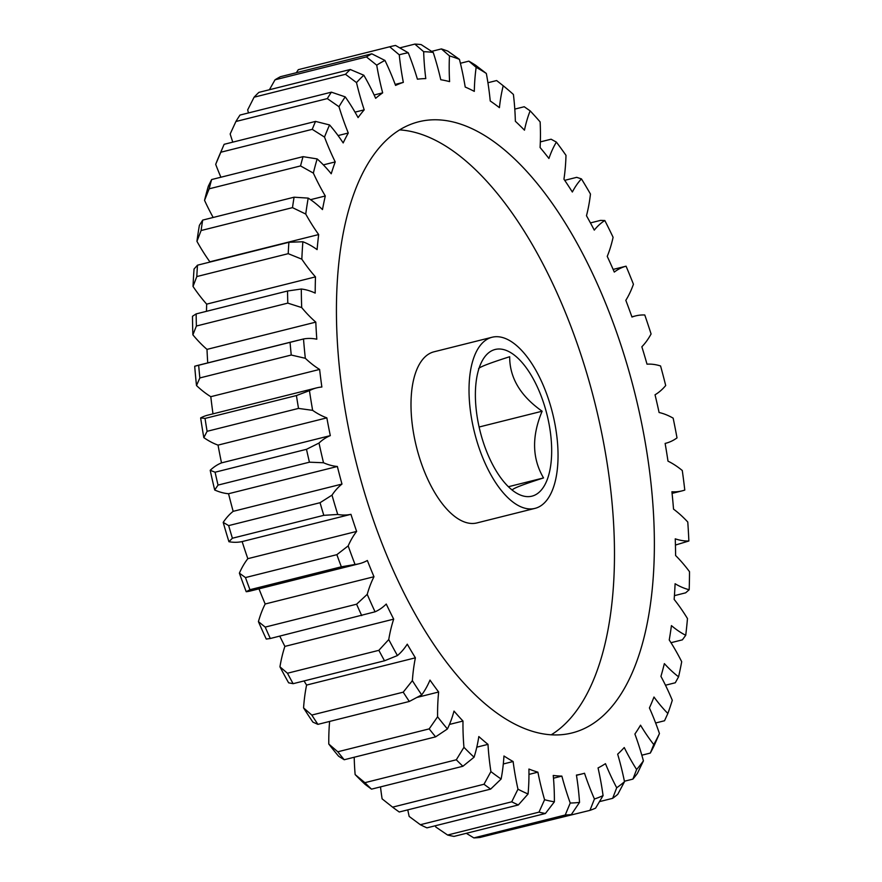 <?xml version="1.0" encoding="UTF-8"?>
<svg xmlns="http://www.w3.org/2000/svg" width="882" height="882" viewBox="0 0 882 882"><rect width="100%" height="100%" fill="white"/><g stroke="black" fill="none" stroke-linecap="round" stroke-linejoin="round"><path stroke-width="1.32" d="M510.513 488.694L512.464 490.138C511.758 488.86 522.111 484.78 543.533 477.934C532.089 458.442 531.625 436.204 542.132 411.221C520.435 395.963 509.62 377.794 509.675 356.725C488.441 363.505 478.077 367.585 478.606 368.941M512.078 353.495A75.609 34.464 75.9 0 0 480.635 364.101A75.609 34.464 75.9 0 0 512.199 490.105A75.609 34.464 75.9 0 0 514.989 492.145A75.609 34.464 75.9 0 0 551.647 448.188A75.609 34.464 75.9 0 0 512.078 353.495M489.345 138.507A315.05 143.59 75.9 0 0 418.84 121.749A315.05 143.59 75.9 0 0 342.238 390.969A315.05 143.59 75.9 0 0 501.45 716.217A315.05 143.59 75.9 0 0 571.955 732.964A315.05 143.59 75.9 0 0 648.568 463.745A315.05 143.59 75.9 0 0 489.345 138.507M551.217 734.816A315.05 143.59 75.9 0 0 605.228 451.716A315.05 143.59 75.9 0 0 449.456 148.496A315.05 143.59 75.9 0 0 399.678 129.897M515.231 503.699A88.211 40.208 75.9 0 0 534.966 508.385A88.211 40.208 75.9 0 0 556.421 433.007A88.211 40.208 75.9 0 0 511.836 341.94A88.211 40.208 75.9 0 0 492.101 337.244A88.211 40.208 75.9 0 0 470.646 412.633A88.211 40.208 75.9 0 0 515.231 503.699M492.101 337.244L434.065 351.786A88.211 40.208 75.9 0 0 412.622 427.164A88.211 40.208 75.9 0 0 457.196 518.23A88.211 40.208 75.9 0 0 476.942 522.927L534.966 508.385M665.48 685.226L675.292 682.767L678.578 676.814A151.219 68.917 -104.1 0 1 664.355 663.617A357.221 162.806 -104.1 0 1 660.938 676.373A151.219 68.917 -104.1 0 1 672.293 700.286A384.784 175.364 75.9 0 1 667.85 713.483A151.219 68.917 -104.1 0 1 653.981 697.023A357.221 162.806 -104.1 0 1 649.417 707.937A151.219 68.917 -104.1 0 1 659.449 733.559L654.025 745.885A394.86 179.961 -104.1 0 1 650.31 753.074L653.771 744.573A151.219 68.917 -104.1 0 1 640.53 725.18A357.221 162.806 -104.1 0 1 634.897 734.033A151.219 68.917 -104.1 0 1 643.419 760.868L637.355 773.47A394.86 179.961 -104.1 0 1 632.912 779.104L636.617 769.501A151.219 68.917 -104.1 0 1 624.247 747.539A357.221 162.806 -104.1 0 1 617.665 754.165A151.219 68.917 -104.1 0 1 624.5 781.695L617.753 794.362A394.86 179.961 -104.1 0 1 612.659 798.331L616.705 787.758A151.219 68.917 -104.1 0 1 605.46 763.669A357.221 162.806 -104.1 0 1 598.051 767.935A151.219 68.917 -104.1 0 1 603.067 795.608L595.593 808.155A394.86 179.961 -104.1 0 1 589.948 810.371L594.435 799.004A151.219 68.917 -104.1 0 1 584.523 773.249A357.221 162.806 -104.1 0 1 582.208 773.878A357.221 162.806 -104.1 0 1 576.431 775.08A151.219 68.917 -104.1 0 1 579.54 802.366L571.327 814.571L479.918 837.47A394.86 179.961 75.9 0 1 473.843 837.9L565.241 815.001L570.235 803.028A151.219 68.917 -104.1 0 1 561.867 776.105L553.477 778.211M670.993 642.702L682.381 639.847L685.733 635.294A151.219 68.917 -104.1 0 1 679.085 631.391A151.219 68.917 -104.1 0 1 671.434 625.614A357.221 162.806 -104.1 0 1 669.24 639.968A151.219 68.917 -104.1 0 1 681.698 661.709A384.784 175.364 75.9 0 1 678.578 676.814M196.499 385.544A151.219 68.917 75.9 0 0 208.472 395.202A151.219 68.917 75.9 0 0 210.798 396.691L319.615 369.426A151.219 68.917 -104.1 0 1 317.288 367.948A151.219 68.917 -104.1 0 1 305.315 358.29L291.247 355.038L199.85 377.937L196.499 385.544A384.784 175.364 -104.1 0 1 194.702 366.239L303.507 338.975A151.219 68.917 -104.1 0 1 316.792 339.206A357.221 162.806 -104.1 0 1 315.8 322.128A151.219 68.917 -104.1 0 1 301.688 307.564L287.797 303.121L196.399 326.02L192.882 334.829A151.219 68.917 75.9 0 0 206.994 349.382L315.8 322.128M316.671 387.871L207.854 415.135A151.219 68.917 75.9 0 0 200.644 417.914L205.032 418.432A394.86 179.961 75.9 0 0 207.105 431.309L203.819 437.615A151.219 68.917 75.9 0 0 205.164 438.53A151.219 68.917 75.9 0 0 218.041 445.112L326.847 417.859A151.219 68.917 -104.1 0 1 313.981 411.266A151.219 68.917 -104.1 0 1 312.636 410.351L298.513 408.41A394.86 179.961 -104.1 0 1 296.429 395.544L309.45 390.649A151.219 68.917 -104.1 0 1 316.671 387.871A151.219 68.917 -104.1 0 1 321.864 387.022A357.221 162.806 -104.1 0 1 319.615 369.426M207.105 431.309L298.513 408.41M380.506 786.898A151.219 68.917 75.9 0 0 382.104 798.849L392.589 807.151L483.998 784.252L490.91 771.596A151.219 68.917 -104.1 0 1 487.989 744.364L476.787 747.175M392.589 807.151A394.86 179.961 75.9 0 0 399.259 812.002L490.657 789.103A394.86 179.961 -104.1 0 1 483.998 784.252M354.211 757.241A151.219 68.917 75.9 0 0 355.137 774.561L364.894 782.676L456.303 759.788L463.943 747.308A151.219 68.917 -104.1 0 1 462.995 721.046L449.478 724.431M364.894 782.676A394.86 179.961 75.9 0 0 371.509 789.147L365.247 784.473A384.784 175.364 -104.1 0 1 355.137 774.561M487.989 744.364A357.221 162.806 -104.1 0 1 478.827 736.547A151.219 68.917 -104.1 0 1 474.064 757.208L462.907 766.26L371.509 789.147M462.907 766.26A394.86 179.961 -104.1 0 1 456.303 759.788M329.625 721.432A151.219 68.917 75.9 0 0 328.788 744.044L337.795 751.784L429.192 728.885L437.593 716.79A151.219 68.917 -104.1 0 1 438.641 692.006L417.131 697.397M337.795 751.784A394.86 179.961 75.9 0 0 344.212 759.744L338.611 756.238A384.784 175.364 -104.1 0 1 328.788 744.044M462.995 721.046A357.221 162.806 -104.1 0 1 454.01 711.079A151.219 68.917 -104.1 0 1 447.417 728.973L435.609 736.856L344.212 759.744M435.609 736.856A394.86 179.961 -104.1 0 1 429.192 728.885M311.809 715.059L403.217 692.172L412.368 680.639A151.219 68.917 -104.1 0 1 415.389 657.818L306.583 685.071A151.219 68.917 75.9 0 0 303.562 707.904L311.809 715.059A394.86 179.961 75.9 0 0 317.917 724.365L312.901 722.126A384.784 175.364 -104.1 0 1 303.562 707.904M438.641 692.006A357.221 162.806 -104.1 0 1 429.997 680.088A151.219 68.917 -104.1 0 1 421.706 694.873L409.314 701.466L317.917 724.365M409.314 701.466A394.86 179.961 -104.1 0 1 403.217 692.172M287.455 673.231L378.852 650.332L388.753 639.56A151.219 68.917 -104.1 0 1 393.692 619.142L284.886 646.396A151.219 68.917 75.9 0 0 279.947 666.825L287.455 673.231A394.86 179.961 75.9 0 0 293.122 683.682L288.623 682.822A384.784 175.364 -104.1 0 1 279.947 666.825M415.389 657.818A357.221 162.806 -104.1 0 1 407.263 644.18A151.219 68.917 -104.1 0 1 397.429 655.558L384.519 660.783L293.122 683.682M384.519 660.783A394.86 179.961 -104.1 0 1 378.852 650.332M265.195 627.102L356.593 604.203L367.221 594.358A151.219 68.917 -104.1 0 1 373.979 576.729L265.173 603.994A151.219 68.917 75.9 0 0 258.415 621.612L265.195 627.102A394.86 179.961 75.9 0 0 270.311 638.502L266.254 639.064A384.784 175.364 -104.1 0 1 258.415 621.612M393.692 619.142A357.221 162.806 -104.1 0 1 386.25 604.049A151.219 68.917 -104.1 0 1 375.059 611.81L270.311 638.502M361.719 615.603A394.86 179.961 -104.1 0 1 356.593 604.203M245.472 577.567L336.869 554.668L348.181 545.892A151.219 68.917 -104.1 0 1 356.626 531.416L247.82 558.681A151.219 68.917 75.9 0 0 239.375 573.157L245.472 577.567A394.86 179.961 75.9 0 0 249.948 589.705L246.221 591.723A151.219 68.917 75.9 0 0 250.521 590.962L359.327 563.697A151.219 68.917 -104.1 0 1 355.038 564.469L341.345 566.806L249.948 589.705M341.345 566.806A394.86 179.961 -104.1 0 1 336.869 554.668M228.659 525.606L320.056 502.707L332.007 495.133A151.219 68.917 -104.1 0 1 341.973 484.075L233.168 511.34A151.219 68.917 75.9 0 0 223.201 522.387L228.659 525.606A394.86 179.961 75.9 0 0 232.396 538.229L228.934 541.713A151.219 68.917 75.9 0 0 242.142 541.581L350.948 514.327A151.219 68.917 -104.1 0 1 337.74 514.46L323.804 515.331L232.396 538.229M323.804 515.331A394.86 179.961 -104.1 0 1 320.056 502.707M215.087 472.212L306.484 449.313L319.008 443.04A151.219 68.917 -104.1 0 1 330.309 435.631L221.503 462.885A151.219 68.917 75.9 0 0 210.203 470.304L215.087 472.212A394.86 179.961 75.9 0 0 218.03 485.089L214.701 490.006A151.219 68.917 75.9 0 0 228.548 493.733L337.365 466.479A151.219 68.917 -104.1 0 1 323.518 462.752L309.428 462.19L218.03 485.089M309.428 462.19A394.86 179.961 -104.1 0 1 306.484 449.313M205.032 418.432L296.429 395.544M198.671 365.324A394.86 179.961 75.9 0 0 199.85 377.937M291.247 355.038A394.86 179.961 -104.1 0 1 290.068 342.425M192.882 334.829A384.784 175.364 -104.1 0 1 192.485 316.274L196.146 313.904L287.543 291.005L301.302 289.02A151.219 68.917 -104.1 0 1 315.194 293.1A357.221 162.806 -104.1 0 1 315.48 276.882A151.219 68.917 -104.1 0 1 301.831 259.176L288.216 253.674L196.807 276.562L193.026 286.441A151.219 68.917 75.9 0 0 206.675 304.136L315.48 276.882M196.146 313.904A394.86 179.961 75.9 0 0 196.399 326.02M287.797 303.121A394.86 179.961 -104.1 0 1 287.543 291.005M193.026 286.441A384.784 175.364 -104.1 0 1 194.062 269.01L197.491 265.184L288.888 242.285L302.868 241.756A151.219 68.917 -104.1 0 1 317.101 249.606A357.221 162.806 -104.1 0 1 318.667 234.557A151.219 68.917 -104.1 0 1 305.745 214.061L292.493 207.634L201.096 230.533L196.94 241.326A151.219 68.917 75.9 0 0 209.861 261.811L318.667 234.557M197.491 265.184A394.86 179.961 75.9 0 0 196.807 276.562M288.216 253.674A394.86 179.961 -104.1 0 1 288.888 242.285M196.94 241.326A384.784 175.364 -104.1 0 1 199.376 225.362L202.684 220.103L294.081 197.204L308.193 198.108A151.219 68.917 -104.1 0 1 322.481 209.574A357.221 162.806 -104.1 0 1 325.293 195.98A151.219 68.917 -104.1 0 1 313.353 173.104L300.553 165.926L209.155 188.814L204.547 200.357A151.219 68.917 75.9 0 0 213.179 217.479M202.684 220.103A394.86 179.961 75.9 0 0 201.096 230.533M292.493 207.634A394.86 179.961 -104.1 0 1 294.081 197.204M204.547 200.357A384.784 175.364 -104.1 0 1 208.339 186.179L211.625 179.553L303.033 156.654L317.145 158.914A151.219 68.917 -104.1 0 1 331.224 173.776A357.221 162.806 -104.1 0 1 335.226 161.913A151.219 68.917 -104.1 0 1 324.51 137.085L312.239 129.334L220.831 152.233L215.693 164.35A151.219 68.917 75.9 0 0 220.908 177.227M211.625 179.553A394.86 179.961 75.9 0 0 209.155 188.814M300.553 165.926A394.86 179.961 -104.1 0 1 303.033 156.654M215.693 164.35A384.784 175.364 -104.1 0 1 219.177 155.827L223.488 145.817A394.86 179.961 75.9 0 1 224.149 144.306L315.547 121.407L329.581 124.957A151.219 68.917 -104.1 0 1 343.175 142.928A357.221 162.806 -104.1 0 1 348.28 133.017A151.219 68.917 -104.1 0 1 338.986 106.722L327.31 98.597L235.913 121.496L230.169 133.976A151.219 68.917 75.9 0 0 232.782 142.145M223.488 145.817A394.86 179.961 75.9 0 0 220.831 152.233M312.239 129.334A394.86 179.961 -104.1 0 1 315.547 121.407M235.913 121.496A394.86 179.961 75.9 0 1 240.003 115.057L331.4 92.169L345.237 96.877A151.219 68.917 -104.1 0 1 358.081 117.604A357.221 162.806 -104.1 0 1 364.2 109.842A151.219 68.917 -104.1 0 1 356.504 82.599L345.49 74.297L254.093 97.196L247.688 109.853A151.219 68.917 75.9 0 0 248.437 112.951M327.31 98.597A394.86 179.961 -104.1 0 1 331.4 92.169M254.093 97.196A394.86 179.961 75.9 0 1 258.878 92.378L350.275 69.491L363.825 75.235A151.219 68.917 -104.1 0 1 375.655 98.31A357.221 162.806 -104.1 0 1 382.667 92.853A151.219 68.917 -104.1 0 1 376.724 65.18L366.427 56.911L275.019 79.81L269.418 89.744M345.49 74.297A394.86 179.961 -104.1 0 1 350.275 69.491M275.019 79.81A394.86 179.961 75.9 0 1 280.41 76.712L371.807 53.813L384.96 60.439A151.219 68.917 -104.1 0 1 395.566 85.422A357.221 162.806 -104.1 0 1 403.339 82.368A151.219 68.917 -104.1 0 1 399.259 54.816L389.69 46.779L298.292 69.678L296.341 72.721M366.427 56.911A394.86 179.961 -104.1 0 1 371.807 53.813M389.69 46.779A394.86 179.961 -104.1 0 1 390.737 46.514L299.34 69.413A394.86 179.961 75.9 0 0 298.292 69.678M390.737 46.514A394.86 179.961 -104.1 0 1 395.566 45.456L408.256 52.788A151.219 68.917 -104.1 0 1 417.418 79.193A357.221 162.806 -104.1 0 1 425.786 78.597A151.219 68.917 -104.1 0 1 423.669 51.707L414.849 44.1L399.8 47.871M414.849 44.1A394.86 179.961 -104.1 0 1 421.111 44.574L433.238 52.435A151.219 68.917 -104.1 0 1 440.78 79.733A357.221 162.806 -104.1 0 1 449.6 81.618A151.219 68.917 -104.1 0 1 449.467 55.908L441.408 48.918L431.629 51.365M441.408 48.918A394.86 179.961 -104.1 0 1 447.924 51.178L459.445 59.37A151.219 68.917 -104.1 0 1 465.211 87.042A357.221 162.806 -104.1 0 1 474.307 91.375A151.219 68.917 -104.1 0 1 476.159 67.33L468.849 61.145L460.404 63.261M468.849 61.145A394.86 179.961 -104.1 0 1 475.497 65.158L486.335 73.471A151.219 68.917 -104.1 0 1 490.238 100.978A357.221 162.806 -104.1 0 1 499.421 107.659A151.219 68.917 -104.1 0 1 503.225 85.763L496.632 80.549L487.933 82.732M503.225 85.763A384.784 175.364 75.9 0 1 513.412 94.462A151.219 68.917 -104.1 0 1 515.353 121.264A357.221 162.806 -104.1 0 1 524.459 130.172A151.219 68.917 -104.1 0 1 530.148 110.856L524.228 106.744L514.79 109.103M530.148 110.856A384.784 175.364 75.9 0 1 540.137 121.925A151.219 68.917 -104.1 0 1 540.093 147.515A357.221 162.806 -104.1 0 1 548.924 158.473A151.219 68.917 -104.1 0 1 556.388 142.101L551.085 139.213L540.335 141.903M556.388 142.101A384.784 175.364 75.9 0 1 565.99 155.342A151.219 68.917 -104.1 0 1 563.951 179.2A357.221 162.806 -104.1 0 1 572.352 192.011A151.219 68.917 -104.1 0 1 581.436 178.892L576.696 177.337L564.723 180.336M675.436 545.054L688.864 540.997A151.219 68.917 -104.1 0 1 675.248 538.836A357.221 162.806 -104.1 0 1 675.601 555.528A151.219 68.917 -104.1 0 1 689.515 571.69A384.784 175.364 75.9 0 1 689.184 589.727A151.219 68.917 -104.1 0 1 675.094 583.741A357.221 162.806 -104.1 0 1 674.157 599.418A151.219 68.917 -104.1 0 1 687.475 618.558A384.784 175.364 75.9 0 1 685.733 635.294M674.432 595.648L685.656 592.825L689.184 589.727M655.635 722.986L664.532 720.759L667.85 713.483M641.831 755.201L650.31 753.074M624.412 781.232L632.912 779.104M599.528 801.617L612.659 798.331M497.955 832.95L589.948 810.371M571.327 814.571A394.86 179.961 -104.1 0 1 565.241 815.001M435.41 825.728A151.219 68.917 75.9 0 0 435.763 826.985L447.604 835.034L539.001 812.135L544.58 799.72A151.219 68.917 -104.1 0 1 537.899 772.169L528.968 774.407M447.604 835.034A394.86 179.961 75.9 0 0 453.998 836.401L545.407 813.502A394.86 179.961 -104.1 0 1 539.001 812.135M407.782 809.874A151.219 68.917 75.9 0 0 409.16 816.434L420.339 824.714L511.736 801.815L517.966 789.181A151.219 68.917 -104.1 0 1 513.115 761.519L503.302 763.977M420.339 824.714A394.86 179.961 75.9 0 0 426.943 827.856L518.34 804.957A394.86 179.961 -104.1 0 1 511.736 801.815M513.115 761.519A357.221 162.806 -104.1 0 1 503.953 755.995A151.219 68.917 -104.1 0 1 501.119 779.027L490.657 789.103M373.979 576.729A357.221 162.806 -104.1 0 1 367.353 560.489A151.219 68.917 -104.1 0 1 359.327 563.697M310.552 199.674L325.293 195.98M323.374 164.879L335.226 161.913M338.06 135.574L348.28 133.017M355.005 112.146L364.2 109.842M374.122 94.991L382.667 92.853M395.18 84.407L403.339 82.368M581.436 178.892A384.784 175.364 75.9 0 1 590.466 194.051A151.219 68.917 -104.1 0 1 586.475 215.726A357.221 162.806 -104.1 0 1 594.281 230.114A151.219 68.917 -104.1 0 1 604.82 220.522L600.554 220.379L590.444 222.903M604.82 220.522A384.784 175.364 75.9 0 1 613.1 237.291A151.219 68.917 -104.1 0 1 607.235 256.364A357.221 162.806 -104.1 0 1 614.291 272.075A151.219 68.917 -104.1 0 1 626.066 266.188L613.133 269.418M626.066 266.188A384.784 175.364 75.9 0 1 633.43 284.247A151.219 68.917 -104.1 0 1 625.812 300.332A357.221 162.806 -104.1 0 1 631.975 317.046A151.219 68.917 -104.1 0 1 635.58 315.91A151.219 68.917 -104.1 0 1 644.775 314.984A384.784 175.364 75.9 0 1 651.081 333.98A151.219 68.917 -104.1 0 1 641.853 346.769A357.221 162.806 -104.1 0 1 647.013 364.167A151.219 68.917 -104.1 0 1 660.574 365.964A384.784 175.364 75.9 0 1 665.701 385.533A151.219 68.917 -104.1 0 1 655.039 394.783A357.221 162.806 -104.1 0 1 659.097 412.511A151.219 68.917 -104.1 0 1 673.153 418.145A384.784 175.364 75.9 0 1 677.012 437.891A151.219 68.917 -104.1 0 1 665.546 443.326A151.219 68.917 -104.1 0 1 665.127 443.425A357.221 162.806 -104.1 0 1 667.994 461.154A151.219 68.917 -104.1 0 1 682.282 470.503A384.784 175.364 75.9 0 1 684.785 490.061A151.219 68.917 -104.1 0 1 682.018 490.888A151.219 68.917 -104.1 0 1 671.908 491.759A357.221 162.806 -104.1 0 1 673.528 509.135A151.219 68.917 -104.1 0 1 687.773 522.023A384.784 175.364 75.9 0 1 688.864 540.997M466.313 833.314L473.843 837.9M561.867 776.105A357.221 162.806 -104.1 0 1 553.246 775.454A151.219 68.917 -104.1 0 1 554.381 801.826L545.407 813.502M537.899 772.169A357.221 162.806 -104.1 0 1 528.924 769.049A151.219 68.917 -104.1 0 1 528.064 793.987L518.34 804.957M304.058 680.937A357.221 162.806 75.9 0 0 306.583 685.071M279.759 636.131A357.221 162.806 75.9 0 0 284.886 646.396M258.977 588.845A357.221 162.806 75.9 0 0 265.173 603.994M246.221 591.723A384.784 175.364 -104.1 0 1 239.375 573.157M242.142 541.581A357.221 162.806 75.9 0 0 247.82 558.681M228.934 541.713A384.784 175.364 -104.1 0 1 223.201 522.387M228.548 493.733A357.221 162.806 75.9 0 0 233.168 511.34M214.701 490.006A384.784 175.364 -104.1 0 1 210.203 470.304M218.041 445.112A357.221 162.806 75.9 0 0 221.503 462.885M203.819 437.615A384.784 175.364 -104.1 0 1 200.644 417.914M210.798 396.691A357.221 162.806 75.9 0 0 212.992 413.845M206.994 349.382A357.221 162.806 75.9 0 0 207.733 362.91M206.675 304.136A357.221 162.806 75.9 0 0 206.487 311.313M486.335 73.471A384.784 175.364 75.9 0 0 476.159 67.33M459.445 59.37A384.784 175.364 75.9 0 0 449.467 55.908M433.238 52.435A384.784 175.364 75.9 0 0 423.669 51.707M408.256 52.788A384.784 175.364 75.9 0 0 399.259 54.816M384.96 60.439A384.784 175.364 75.9 0 0 376.724 65.18M363.825 75.235A384.784 175.364 75.9 0 0 356.504 82.599M345.237 96.877A384.784 175.364 75.9 0 0 338.986 106.722M329.581 124.957A384.784 175.364 75.9 0 0 324.51 137.085M317.145 158.914A384.784 175.364 75.9 0 0 313.353 173.104M308.193 198.108A384.784 175.364 75.9 0 0 305.745 214.061M302.868 241.756A384.784 175.364 75.9 0 0 301.831 259.176M301.302 289.02A384.784 175.364 75.9 0 0 301.688 307.564M303.507 338.975A384.784 175.364 75.9 0 0 305.315 358.29M309.45 390.649A384.784 175.364 75.9 0 0 312.636 410.351M330.309 435.631A357.221 162.806 -104.1 0 1 326.847 417.859M319.008 443.04A384.784 175.364 75.9 0 0 323.518 462.752M341.973 484.075A357.221 162.806 -104.1 0 1 337.365 466.479M332.007 495.133A384.784 175.364 75.9 0 0 337.74 514.46M356.626 531.416A357.221 162.806 -104.1 0 1 350.948 514.327M348.181 545.892A384.784 175.364 75.9 0 0 355.038 564.469M367.221 594.358A384.784 175.364 75.9 0 0 375.059 611.81M388.753 639.56A384.784 175.364 75.9 0 0 397.429 655.558M412.368 680.639A384.784 175.364 75.9 0 0 421.706 694.873M437.593 716.79A384.784 175.364 75.9 0 0 447.417 728.973M463.943 747.308A384.784 175.364 75.9 0 0 474.064 757.208M490.91 771.596A384.784 175.364 75.9 0 0 501.119 779.027M517.966 789.181A384.784 175.364 75.9 0 0 528.064 793.987M544.58 799.72A384.784 175.364 75.9 0 0 554.381 801.826M570.235 803.028A384.784 175.364 75.9 0 0 579.54 802.366M594.435 799.004A384.784 175.364 75.9 0 0 603.067 795.608M616.705 787.758A384.784 175.364 75.9 0 0 624.5 781.695M636.617 769.501A384.784 175.364 75.9 0 0 643.419 760.868M653.771 744.573A384.784 175.364 75.9 0 0 659.449 733.559M479.113 427.009L542.132 411.221M508.396 486.732L543.533 477.934M196.267 365.776L298.16 340.254M631.898 316.825L635.58 315.91M672.073 493.38L682.018 490.888M576.475 775.311L582.208 773.878"/></g></svg>
